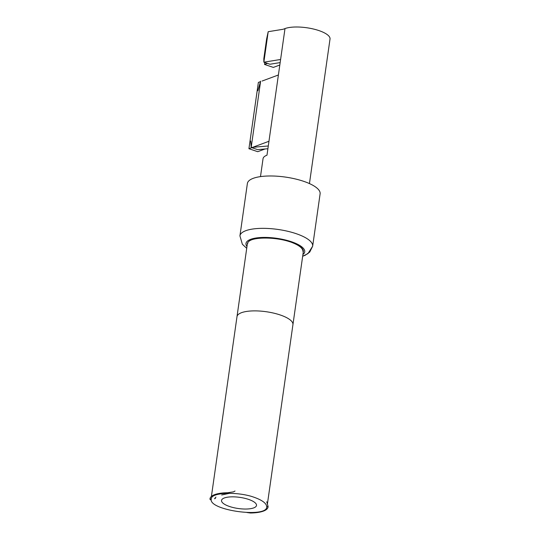 <?xml version="1.0" encoding="UTF-8"?>
<svg xmlns="http://www.w3.org/2000/svg" width="540" height="540" viewBox="0 0 540 540"><rect width="100%" height="100%" fill="white"/><g stroke="black" fill="none" stroke-linecap="round" stroke-linejoin="round"><path stroke-width="0.81" d="M239.929 235.859L247.381 183.492A36.734 11.705 -171.9 0 1 267.462 176.026A36.734 11.705 -171.9 0 1 304.243 181.521A36.734 11.705 -171.9 0 1 320.112 193.84A36.734 11.705 -171.9 0 0 303.595 181.298A36.734 11.705 -171.9 0 0 267.118 176.04A36.734 11.705 -171.9 0 0 247.381 183.492L239.929 235.859A36.734 11.705 8.1 0 1 259.666 228.407A36.734 11.705 8.1 0 1 296.143 233.665A36.734 11.705 8.1 0 1 296.784 233.888A36.734 11.705 8.1 0 1 312.66 246.206L307.976 253.611L302.67 256.264L305.228 255.238L309.71 252.106L312.66 246.206A36.734 11.705 8.1 0 0 296.784 233.888A36.734 11.705 8.1 0 0 260.01 228.393A36.734 11.705 8.1 0 0 239.929 235.859L242.366 244.276L246.719 248.299M292.937 324.621L303.325 251.647A28.256 9.005 -171.9 0 0 290.621 241.994A28.256 9.005 -171.9 0 0 262.562 237.951A28.256 9.005 -171.9 0 0 247.381 243.682L236.993 316.663A28.256 9.005 8.1 0 1 277.27 314.05A28.256 9.005 8.1 0 1 280.233 314.975A28.256 9.005 8.1 0 1 282.967 315.981A28.256 9.005 8.1 0 1 292.937 324.621A28.256 9.005 8.1 0 1 292.923 324.716M246.901 512.514L250.412 513A29.315 9.342 8.1 0 0 268.076 506.439L266.733 501.775M221.677 494.971L229.581 493.29M215.426 498.312C214.191 499.203 214.367 498.798 215.953 497.09M235.015 491.036L233.442 491.859L227.651 492.75A29.315 9.342 8.1 0 0 210.276 497.86A29.315 9.342 8.1 0 0 209.979 499.311L211.167 500.128M280.159 62.593L269.939 64.247L263.858 62.188L280.604 59.474M263.817 58.684L263.858 62.188L268.198 31.698L266.612 39.029L263.817 58.684M309.447 183.58L330.021 39.022A24.725 7.877 8.1 0 0 313.038 28.924A24.725 7.877 8.1 0 0 284.999 28.58L283.142 29.275L268.198 31.698M257.85 90.733L260.618 81.176L251.181 147.461L268.292 145.969M267.901 148.73L257.58 149.627L251.181 147.461L250.695 141.028M284.999 28.58L278.397 74.986L262.076 81.047M252.639 147.332L268.961 141.271L266.983 155.196A24.725 7.877 8.1 0 0 263.048 158.666L260.489 176.614M302.987 251.62C303.048 248.238 298.924 245.032 290.621 241.994L287.658 241.083C270.898 236.23 247.138 237.29 247.718 243.709M251.323 496.348C261.434 499.534 266.578 503.05 266.753 506.905C266.949 518.454 207.86 510.239 211.295 498.967C210.877 492.642 234.623 491.468 251.323 496.348M253.692 507.904A17.658 5.63 8.1 0 1 233.665 507.661A17.658 5.63 8.1 0 1 221.535 500.452A17.658 5.63 8.1 0 1 239.814 497.367A17.658 5.63 8.1 0 1 256.507 505.427A17.658 5.63 8.1 0 1 253.692 507.904M265.052 148.972L257.728 151.693L248.927 148.716L258.363 82.424L260.483 81.635M248.927 148.716L251.762 147.656M267.374 63.383L264.539 64.436L273.341 67.412L279.815 65.009M264.539 64.436L264.809 62.512M291.384 241.711A29.666 9.45 8.1 0 1 291.904 241.893A29.666 9.45 8.1 0 1 302.92 254.495A29.666 9.45 8.1 0 0 291.904 241.893A29.666 9.45 8.1 0 0 258.302 237.715A29.666 9.45 8.1 0 0 246.976 246.537A29.666 9.45 8.1 0 1 258.046 237.742A29.666 9.45 8.1 0 1 291.384 241.711M268.076 506.439L266.747 506.932M225.97 493.378L227.651 492.75M209.979 499.311L211.302 498.818M251.735 512.507L250.412 513M268.961 141.271L278.397 74.986M320.112 193.84L312.66 246.206L320.112 193.84M247.381 243.682L211.41 496.429M303.325 251.647L267.428 503.894"/></g></svg>
